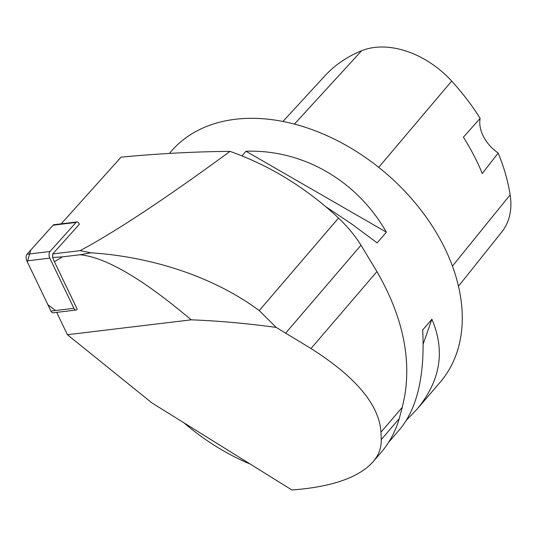 <?xml version="1.0" encoding="UTF-8"?>
<svg xmlns="http://www.w3.org/2000/svg" width="537" height="537" viewBox="0 0 537 537"><rect width="100%" height="100%" fill="white"/><g stroke="black" fill="none" stroke-linecap="round" stroke-linejoin="round"><path stroke-width="0.81" d="M62.46 256.861L52.646 257.485L52.74 253.947L79.335 224.332L79.026 223.681A4.464 2.262 83.1 0 0 76.925 221.942A4.464 2.262 83.1 0 0 76.059 222.432L49.961 251.497A4.464 2.262 83.1 0 0 49.793 258.136L73.891 308.312A4.464 2.262 83.1 0 0 75.992 310.05A4.464 2.262 83.1 0 0 76.858 309.56L77.194 309.178L54.398 261.714L62.46 256.861L79.979 254.76C105.708 257.203 142.775 278.891 191.172 319.83L67.42 334.719L56.687 312.373M75.992 310.05L53.049 312.809A4.464 2.262 -96.9 0 1 50.948 311.071L26.85 260.901A4.464 2.262 -96.9 0 1 27.018 254.256L53.116 225.191A4.464 2.262 -96.9 0 1 53.982 224.701L76.925 221.942M67.42 334.719L151.937 402.925L291.88 489.986C331.772 486.978 358.85 477.581 373.121 461.773C378.773 455.128 381.478 447.757 381.236 439.649L380.988 432.151C379.149 404.831 355.823 376.954 311.01 348.526L276.193 327.402L259.243 310.587C211.195 274.964 148.064 256.464 90.834 252.806L79.979 254.76M90.834 252.806L80.08 250.658C115.791 231.554 165.779 198.462 230.044 151.38C195.81 151.615 159.489 153.535 121.08 157.146L61.191 223.835M52.74 253.947L80.08 250.658M54.398 261.714L52.646 257.485M276.193 327.402C246.235 323.341 217.894 320.817 191.172 319.83M380.988 432.151L402.273 407.308L404.676 396.239C411.322 356.769 402.079 315.219 376.934 271.588L360.992 245.214C355.004 235.649 347.52 226.594 338.525 218.056C306.077 187.789 269.916 165.564 230.044 151.38M388.452 442.575L400.179 428.895C417.477 407.69 424.982 374.719 422.686 329.973L431.889 319.233C445.448 350.836 440.501 380.82 417.061 409.187L440.172 382.216A177.25 123.349 -139.4 0 0 417.833 206.148A177.25 123.349 -139.4 0 0 228.896 120.228A177.25 123.349 -139.4 0 0 170.974 151.568L169.377 153.428M250.356 464.149C226.97 454.383 204.792 440.588 183.829 422.76M242.012 155.864L245.966 151.246C302.821 149.299 356.971 180.506 386.378 232.172L377.175 242.912L352.225 224.345L326.019 206.879M417.061 409.187L406.643 419.921M458.491 286.228L501.894 231.823A79.033 55.002 -139.4 0 0 510.15 194.864A197.2 137.23 -139.4 0 0 498.175 153.045L482.266 173.545A198.106 137.868 40.6 0 0 463.397 137.204L480.152 118.328A197.2 137.23 -139.4 0 0 451.684 81.08A79.033 55.002 -139.4 0 0 361.623 50.74A197.2 137.23 -139.4 0 0 324.811 75.925L282.945 121.463M480.152 118.328A33.764 23.494 -139.4 0 0 498.175 153.045M386.378 232.172L245.966 151.246M423.169 344.002L431.889 319.233M402.273 407.308L399.233 418.645A178.089 123.94 40.6 0 1 381.257 452.275L373.121 461.773M55.526 310.52L47.921 304.774L27.306 261.848L30.784 250.067L53.109 225.198M49.793 258.136L26.85 260.901M50.948 311.071L73.891 308.312M76.059 222.432L53.116 225.191M27.018 254.256L49.961 251.497M285.872 332.886L360.992 245.214M259.243 310.587L338.525 218.056M361.623 50.74L294.417 124.094M510.15 194.864L452.436 266.097M451.684 81.08L378.706 167.343M381.236 439.649L399.233 418.645M311.01 348.526L376.934 271.588"/></g></svg>
